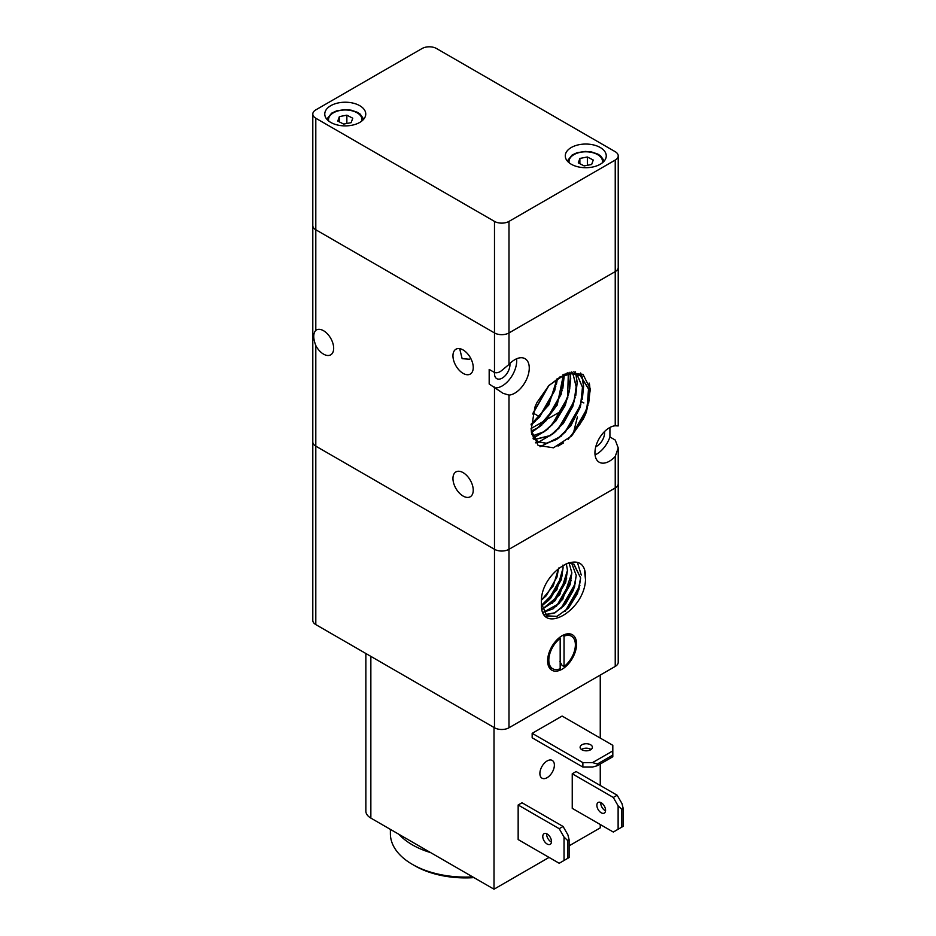 <?xml version="1.0" encoding="UTF-8"?>
<svg xmlns="http://www.w3.org/2000/svg" width="936" height="936" viewBox="0 0 936 936"><rect width="100%" height="100%" fill="white"/><g stroke="black" fill="none" stroke-linecap="round" stroke-linejoin="round"><path stroke-width="1.4" d="M494.489 221.399L494.489 332.935L315.806 229.765A10.249 5.92 0 0 1 312.8 225.588L312.8 620.416A10.249 5.92 0 0 0 315.806 624.593L315.806 446.144A10.249 5.92 180 0 1 312.8 441.956A10.249 5.92 0 0 0 315.806 446.144L494.489 549.303A10.249 5.92 0 0 0 501.731 551.035A10.249 5.92 0 0 0 508.985 549.303L615.233 487.96A10.249 5.92 0 0 0 618.228 483.783L618.228 447.935L615.233 456.452A20.487 11.829 -60 0 1 609.43 461.202A20.487 11.829 -60 0 1 599.192 462.208A20.487 11.829 -60 0 1 596.045 445.793A20.487 11.829 -60 0 1 609.43 427.74A20.487 11.829 -60 0 1 615.233 425.786L618.228 425.938L618.228 267.415A10.249 5.92 180 0 1 615.233 271.592L508.985 332.935A10.249 5.92 180 0 1 501.731 334.667A10.249 5.92 180 0 1 494.489 332.935L315.806 229.765A10.249 5.92 180 0 1 312.8 225.588L312.8 114.052A10.249 5.92 180 0 1 315.806 109.875L422.054 48.532A10.249 5.92 180 0 1 429.296 46.8A10.249 5.92 180 0 1 436.539 48.532L615.233 151.702A10.249 5.92 180 0 1 618.228 155.879A10.249 5.92 180 0 1 615.233 160.068L508.985 221.399A10.249 5.92 180 0 1 501.731 223.131A10.249 5.92 180 0 1 494.489 221.399L315.806 118.24A10.249 5.92 180 0 1 312.8 114.052M618.146 425.845L615.233 425.47M501.731 370.516L508.985 364.443A20.487 11.829 -60 0 1 514.777 359.705A20.487 11.829 -60 0 1 525.026 358.687A20.487 11.829 -60 0 1 528.161 375.102A20.487 11.829 -60 0 1 514.777 393.167A20.487 11.829 -60 0 1 508.985 395.109L503.006 393.295L489.177 384.006L489.177 369.416L494.489 372.481C496.794 373.183 499.204 372.528 501.731 370.516M315.806 345.536C313.069 338.364 313.069 333.31 315.806 330.373A14.344 8.284 60 0 1 316.356 329.998A14.344 8.284 60 0 1 323.528 330.712A14.344 8.284 60 0 1 332.9 343.348A14.344 8.284 60 0 1 330.7 354.838A14.344 8.284 60 0 1 323.528 354.124A14.344 8.284 60 0 1 315.806 345.536L315.806 446.144L494.489 549.303L494.489 727.763A10.249 5.92 0 0 0 501.731 729.495A10.249 5.92 0 0 0 508.985 727.763L615.233 666.42A10.249 5.92 0 0 0 618.228 662.232L618.228 483.783A10.249 5.92 180 0 1 615.233 487.96L615.233 666.42M463.098 373.37A14.344 8.284 60 0 1 453.726 360.723A14.344 8.284 60 0 1 455.926 349.233A14.344 8.284 60 0 1 463.098 349.947A14.344 8.284 60 0 1 472.469 362.583A14.344 8.284 60 0 1 470.27 374.072A14.344 8.284 60 0 1 463.098 373.37M470.726 358.324L469.568 359.26L462.138 358.663L459.67 348.66M516.59 358.78A20.487 11.829 -60 0 1 502.222 385.913A20.487 11.829 -60 0 1 495.717 387.89M509.874 363.519A10.928 6.306 -60 0 1 502.222 378.109A10.928 6.306 -60 0 1 496.759 378.647A10.928 6.306 -60 0 1 494.547 372.516M609.921 427.471L609.921 436.983L615.233 440.049L618.228 447.935M609.921 436.983A20.487 11.829 -60 0 1 596.875 453.948A20.487 11.829 -60 0 1 595.062 454.861M548.414 386.03L559.974 377.149L571.007 373.698L580.414 375.675L588.943 389.704L586.416 411.91A39.277 22.675 -60 0 1 583.28 418.965L571.615 435.954L553.468 447.806L538.095 445.407L531.157 429.928L534.936 407.113A44.928 25.939 -60 0 1 537.053 402.34L549.104 385.293L567.239 372.973L582.999 374.353L590.429 389.177L586.416 411.91M559.763 377.032L570.796 373.581L580.215 375.558L588.545 388.557L587.001 409.278L583.28 418.965M576.822 374.201L582.473 387.27L580.554 405.557L565.426 431.952L556.534 439.3L546.32 443.231L537.709 441.71L531.788 434.245M576.939 374.224L582.73 387.867L580.355 406.973L570.691 425.985L556.745 439.417L546.519 443.348L537.919 441.827L531.531 432.947M573.955 371.943L576.857 374.143M573.756 371.838L576.74 374.107M572.844 373.651L576.225 386.1L574.096 401.813L558.956 428.232L550.087 435.579L534.901 439.358M534.784 439.335L533.286 438.914M572.972 373.651L576.459 388.042L572.89 406.165L563.308 423.493L550.286 435.696L534.982 439.452M534.865 439.429L533.309 438.972M571.779 371.931L572.902 373.534M571.674 371.955L572.774 373.534M568.292 374.061L567.637 398.104L552.521 424.488L543.629 431.847L532.619 435.86M568.444 374.037L569.767 388.651L565.204 405.499L555.855 421.024L543.828 431.964L532.678 435.989M567.965 372.75L568.398 373.885M567.824 372.797L568.246 373.92M563.051 375.687L561.179 394.36L546.051 420.767L537.17 428.115L531.262 431.005M563.238 375.617L557.224 405.066L537.369 428.232L531.285 431.18M563.086 374.669L563.203 375.418M562.922 374.751L563.027 375.5M557.025 378.904L548.835 404.949L531.11 424.394M556.815 379.045L554.72 390.64L539.592 417.035L531.121 424.137M548.882 385.562L532.76 414.028M548.554 385.889L532.876 413.572M604.527 431.555A10.928 6.306 -60 0 1 596.875 446.144A10.928 6.306 -60 0 1 595.799 446.671M463.098 496.057A14.344 8.284 60 0 1 453.726 483.409A14.344 8.284 60 0 1 455.926 471.919A14.344 8.284 60 0 1 463.098 472.633A14.344 8.284 60 0 1 472.469 485.269A14.344 8.284 60 0 1 470.27 496.759A14.344 8.284 60 0 1 463.098 496.057M583.842 402.925A14.344 8.284 -120 0 0 581.712 401.953M561.939 410.728L548.356 418.556M589.177 383.058L589.961 389.856L589.013 400.877M588.089 404.972L580.297 423.704L568.117 439.323M589.481 384.029L590.09 389.926L588.674 403.182M587.281 408.295L570.96 436.621M582.075 376.845L583.514 386.123L582.555 397.168M581.642 401.228L574.154 419.445L562.442 434.83M559.646 437.428L539.955 446.683M582.215 376.951L583.631 386.194L582.204 399.473M580.835 404.539L564.7 432.689M561.308 436.117L540.072 446.741M580.671 373.043L582.192 376.892M580.566 372.996L582.063 376.787M575.184 397.507L567.684 415.724L555.972 431.122M553.188 433.696L538.504 442.131L535.544 442.763M575.979 373.99L577.173 382.461L575.757 395.741M574.388 400.795L558.23 428.969M554.837 432.385L538.645 442.201M538.621 442.201L535.603 442.845M575.277 371.803L575.734 373.16M575.757 373.218L575.956 373.92M575.184 371.791L575.605 373.055M575.628 373.113L575.851 373.897M575.874 373.979L577.056 382.391M568.725 393.787L561.226 412.015L549.514 427.401M546.729 429.975L533.754 437.872M533.66 437.908L532.958 438.13M570.27 373.756L570.714 378.741L569.299 392.008M567.93 397.063L551.737 425.283M548.391 428.653L533.812 437.954M533.719 437.99L533.005 438.224M569.989 372.235L570.246 373.628M569.895 372.259L570.141 373.639M570.164 373.768L570.597 378.67M562.267 390.066L554.755 408.295L543.032 423.692M540.271 426.243L531.437 432.338M564.221 374.143L564.256 375.02M564.268 375.207L562.84 388.3M561.471 393.319L545.279 421.563M541.944 424.921L531.461 432.467M564.115 374.189L564.139 374.938M555.808 386.357L548.297 404.586L536.574 419.971M533.824 422.51L531.086 424.733M557.423 378.647L556.382 384.567M555.013 389.61L538.843 417.807M535.486 421.188L531.086 424.897M548.344 386.1L532.97 413.232M548.543 385.925L532.888 413.525M573.241 433.824L577.372 417.035M365.859 653.492L365.859 811.126A17.07 9.863 0 0 0 370.855 818.099L494.009 889.2L549.069 857.411M601.228 802.76A6.143 3.545 60 0 1 605.241 808.177A6.143 3.545 60 0 1 604.293 813.103A6.143 3.545 60 0 1 601.228 812.799A6.143 3.545 60 0 1 597.203 807.382A6.143 3.545 60 0 1 598.151 802.456A6.143 3.545 60 0 1 601.228 802.76M600.76 802.526A6.143 3.545 -120 0 0 605.089 810.576A6.143 3.545 -120 0 0 605.545 810.81M547.139 833.988A6.143 3.545 60 0 1 551.152 839.405A6.143 3.545 60 0 1 550.204 844.33A6.143 3.545 60 0 1 547.139 844.026A6.143 3.545 60 0 1 543.114 838.609A6.143 3.545 60 0 1 544.062 833.683A6.143 3.545 60 0 1 547.139 833.988M546.671 833.754A6.143 3.545 -120 0 0 551 841.803A6.143 3.545 -120 0 0 551.456 842.037M591.037 749.502A6.143 3.545 0 0 0 590.604 749.233A6.143 3.545 0 0 0 581.467 749.502M590.604 744.763A6.143 3.545 180 0 1 592.394 747.279A6.143 3.545 180 0 1 588.604 750.555A6.143 3.545 180 0 1 581.911 749.783A6.143 3.545 180 0 1 580.109 747.279A6.143 3.545 180 0 1 583.9 744.003A6.143 3.545 180 0 1 590.604 744.763M539.885 773.487A10.249 5.92 -60 0 1 544.366 763.179A10.249 5.92 -60 0 1 552.252 760.43A10.249 5.92 -60 0 1 554.381 765.121A10.249 5.92 -60 0 1 549.9 775.429A10.249 5.92 -60 0 1 542.014 778.179A10.249 5.92 -60 0 1 539.885 773.487M612.811 750.906L592.535 762.606L582.871 762.606L582.871 767.075L532.163 737.79L532.163 733.333L562.103 716.052L612.811 745.325L612.811 756.756L597.355 765.683L597.355 764.01L612.811 755.083M582.871 767.075L592.535 767.075L597.355 765.683M597.355 764.01L592.535 762.606M567.895 834.83L563.074 826.465L559.201 828.699L564.034 837.053L567.661 840.54L569.111 839.709L567.895 834.83M569.111 839.709L569.111 857.552L559.201 863.273L518.158 839.569L518.158 804.995L522.019 802.76L563.074 826.465M518.158 804.995L559.201 828.699M621.995 803.603L617.163 795.237L613.302 797.46L618.123 805.826L621.75 809.312L623.2 808.482L621.995 803.603M623.2 808.482L623.2 826.324L621.75 827.167L621.75 809.312M618.123 805.826L618.123 829.249L613.302 832.045L572.247 808.341L572.247 773.768L576.108 771.533L617.163 795.237M621.75 827.167L618.123 829.249M532.163 733.333L582.871 762.606M567.661 858.394L567.661 840.54M564.034 837.053L564.034 860.476M572.247 773.768L613.302 797.46M370.855 818.099L370.855 656.382A17.07 9.863 180 0 1 370.808 656.347L494.009 727.483L494.009 889.2M569.111 845.84L600.257 827.857L600.257 824.511M600.257 675.055L600.257 738.071M600.257 764.01L600.257 785.48M508.985 727.763L508.985 549.303A10.249 5.92 180 0 1 501.731 551.035A10.249 5.92 180 0 1 494.489 549.303L494.489 387.071M547.618 660.839A20.487 11.829 -60 0 1 556.557 640.224A20.487 11.829 -60 0 1 572.352 634.725A20.487 11.829 -60 0 1 576.588 644.108A20.487 11.829 -60 0 1 567.649 664.724A20.487 11.829 -60 0 1 551.866 670.223A20.487 11.829 -60 0 1 547.618 660.839M562.7 635.415L564.034 636.188A18.779 10.846 -60 0 1 571.498 636.211A18.779 10.846 -60 0 1 575.383 644.81A18.779 10.846 -60 0 1 564.034 666.537L562.103 665.414L559.927 661.623M552.708 668.737A18.779 10.846 -60 0 1 548.824 660.137A18.779 10.846 -60 0 1 560.173 638.422L560.173 668.76A18.779 10.846 -60 0 1 552.708 668.737L550.777 667.625A18.779 10.846 -60 0 1 548.04 664.595M541.406 603.077A29.262 16.895 -60 0 1 541.406 603.018C539.452 572.516 583.853 544.951 585.491 575.102A33.216 19.176 -60 0 1 585.597 577.57A33.216 19.176 -60 0 1 585.526 579.77C584.263 611.594 539.838 636.059 541.418 603.463A29.262 16.895 -60 0 1 541.406 603.077M568.292 562.712L574.014 564.209L580.624 577.921L578.822 589.797L568.152 608.388L556.85 616.438L546.261 615.736M573.651 564.022L580.612 577.921L577.547 593.447L568.667 607.85L557.119 616.356L546.94 616.169L541.418 603.463M571.662 563.203L576.225 575.394L574.447 587.27L563.776 605.861L554.03 613.267L544.928 614.578L555.083 612.764L565.718 603.638L573.581 589.855L576.237 575.394L571.674 563.215M543.301 612.355L553.129 608.786L562.735 599.286L571.861 572.867L569.018 562.735L571.849 572.855L570.071 584.731L559.389 603.346L543.289 612.343M566.245 563.437L567.462 570.328L565.683 582.215L555.013 600.807L542.096 609.359L559.775 594.723L567.485 570.34L566.257 563.425M563.086 567.801L561.308 579.688L550.637 598.279L541.453 605.405L556.85 589.832L563.098 567.813L562.887 565.098L563.086 567.801M584.544 570.843L585.526 579.77M579.899 585.585L565.25 611.22M579.033 589.13L567.672 608.915M577.535 562.817L581.279 575.078M575.511 583.105L560.863 608.704M574.645 586.591L563.296 606.376M571.124 580.577L556.487 606.177M570.258 584.076L558.932 603.825M566.76 578.027L552.123 603.626M565.87 581.572L554.557 601.286M562.384 575.465L547.747 601.099M561.495 579.033L550.146 598.794M549.631 599.356L541.523 606.189M556.955 577.067L546.074 595.939M558.652 568.047L556.932 577.149L546.25 595.752L541.453 600.128L553.246 585.913L558.675 568.035M508.985 395.109L508.985 549.303L615.233 487.96L615.233 456.452M560.173 638.422L559.131 637.814M564.034 636.188L564.034 666.537M559.927 637.194L559.927 638.282M565.566 634.234A18.779 10.846 -60 0 1 569.568 635.088L571.498 636.211M315.806 624.593L494.489 727.763M398.97 834.327A75.126 43.372 0 0 0 412.39 844.869A75.126 43.372 0 0 0 430.642 852.614M472.692 876.892A75.126 43.372 180 0 1 412.39 864.384L412.39 864.384A75.126 43.372 180 0 1 390.382 833.719L390.382 829.378M414.812 865.777L412.39 864.384L414.812 865.777A71.709 41.406 0 0 0 473.955 877.617M330.771 105.686A20.487 11.829 180 0 1 353.106 103.124A20.487 11.829 180 0 1 365.754 114.052A20.487 11.829 180 0 1 359.752 122.417A20.487 11.829 180 0 1 337.416 124.991A20.487 11.829 180 0 1 324.769 114.052A20.487 11.829 180 0 1 330.771 105.686M571.276 147.514A20.487 11.829 180 0 1 593.611 144.951A20.487 11.829 180 0 1 606.259 155.879A20.487 11.829 180 0 1 600.257 164.245A20.487 11.829 180 0 1 577.933 166.807A20.487 11.829 180 0 1 565.274 155.879A20.487 11.829 180 0 1 571.276 147.514M615.233 160.068L615.233 271.592A10.249 5.92 0 0 0 618.228 267.415L618.228 155.879M494.489 372.481L494.489 332.935A10.249 5.92 0 0 0 501.731 334.667A10.249 5.92 0 0 0 508.985 332.935L508.985 221.399M579.875 158.43L587.363 156.991L593.26 160.033L591.657 164.49L584.169 165.918L578.284 162.887L579.875 158.43L579.875 163.706M587.363 156.991L587.363 165.309M339.37 116.602L346.858 115.175L352.755 118.205L351.152 122.663L343.664 124.09L337.767 121.06L339.37 116.602L339.37 121.879M346.858 115.175L346.858 123.482M615.233 425.786L615.233 271.592L508.985 332.935L508.985 364.443M315.806 330.373L315.806 118.24M361.822 121.025A16.731 9.664 0 0 0 352.334 110.881A16.731 9.664 0 0 0 332.771 113.209A16.731 9.664 0 0 0 328.7 121.025M602.328 162.852A16.731 9.664 0 0 0 592.839 152.697A16.731 9.664 0 0 0 573.277 155.037A16.731 9.664 0 0 0 569.205 162.852M531.075 428.536L547.104 419.281M557.996 446.109L563.53 442.915M539.604 416.766L533.508 413.256M326.781 119.164L331.648 113.162L336.667 110.857L344.834 109.594L351.199 110.179L357.341 112.273L360.185 114.11L363.741 119.164M567.286 160.992L572.153 154.99L577.173 152.685L585.339 151.421L591.704 152.006L597.858 154.101L600.69 155.938L604.246 160.992"/></g></svg>

